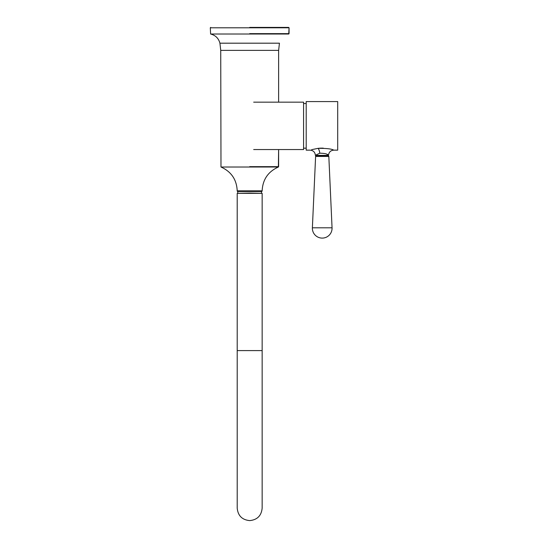 <?xml version="1.0" encoding="UTF-8"?>
<svg xmlns="http://www.w3.org/2000/svg" width="548" height="548" viewBox="0 0 548 548"><rect width="100%" height="100%" fill="white"/><g stroke="black" fill="none" stroke-linecap="round" stroke-linejoin="round"><path stroke-width="0.82" d="M237.866 191.492L237.209 190.834L262.149 190.834L261.759 191.492L237.606 191.492L237.209 190.834L262.149 190.834L237.209 191.101L262.149 191.101L261.759 191.492L237.606 191.492L237.866 193.067M249.683 27.4L288.673 27.4L249.683 27.4M253.683 149.549L303.571 149.549L303.571 102.161L253.683 102.161M327.019 154.426L328.512 155.392C327.766 154.009 324.861 153.282 319.799 153.2L315.854 155.063M320.169 148.166L318.073 148.344C326.457 148.282 331.691 148.885 333.766 150.145C330.574 150.453 328.821 152.207 328.512 155.392L315.388 155.392C315.073 152.207 313.319 150.453 310.134 150.145L306.195 150.145L306.195 101.572L337.698 101.572L337.698 150.145L333.766 150.145M323.272 148.138L320.635 148.138M311.675 149.666L318.073 148.344A5.254 1.706 -98.1 0 1 319.799 153.2M322.217 227.804L312.381 227.804A9.843 9.843 0 0 0 322.217 238.099A9.843 9.843 0 0 0 332.054 227.804L322.217 227.804M316.312 155.392L315.997 156.05L328.437 156.05L316.312 156.05M328.122 155.392L328.122 156.05M332.054 227.804L328.827 156.427A0.39 0.39 0 0 0 328.437 156.05M328.827 156.427L315.607 156.427A0.39 0.39 0 0 1 315.997 156.05M315.607 156.427L312.381 227.804M249.683 193.067L262.149 193.334L237.209 193.334L249.683 193.067M249.683 166.647L278.631 166.647L278.377 167.017L220.988 167.017L278.377 167.017C268.095 171.64 262.691 179.58 262.149 190.834C262.691 179.58 268.095 171.64 278.377 167.017L278.631 149.549L278.631 166.647L249.683 166.647M249.683 33.64L289.063 33.64L288.755 34.024L210.61 34.024L288.755 34.024L289.063 27.79L210.302 27.79L210.692 27.4L210.302 27.79L289.063 27.79L288.673 27.4L289.063 27.79L289.063 33.64L249.683 33.64M219.926 43.189L279.439 43.189L219.926 43.189C218.597 38.333 215.494 35.278 210.61 34.024L210.302 27.79L210.61 34.024C215.494 35.278 218.597 38.333 219.926 43.189L220.734 50.375L278.631 50.375L279.439 43.189L278.631 50.375L220.734 50.375L219.926 43.189M237.209 350.597L237.209 508.126C237.948 515.702 242.106 519.86 249.683 520.6C257.259 519.86 261.417 515.702 262.149 508.126L262.149 350.597L237.209 350.597L237.209 193.334M237.209 190.834C236.674 179.58 231.27 171.64 220.988 167.017L220.734 50.375L220.988 167.017C231.27 171.64 236.674 179.58 237.209 190.834M278.631 102.161L278.631 50.375L278.631 102.161M303.571 148.172L306.195 148.172M303.571 103.538L306.195 103.538M261.499 191.492L261.499 193.067M262.149 350.597L262.149 193.334M262.149 399.28L262.149 374.558"/></g></svg>
